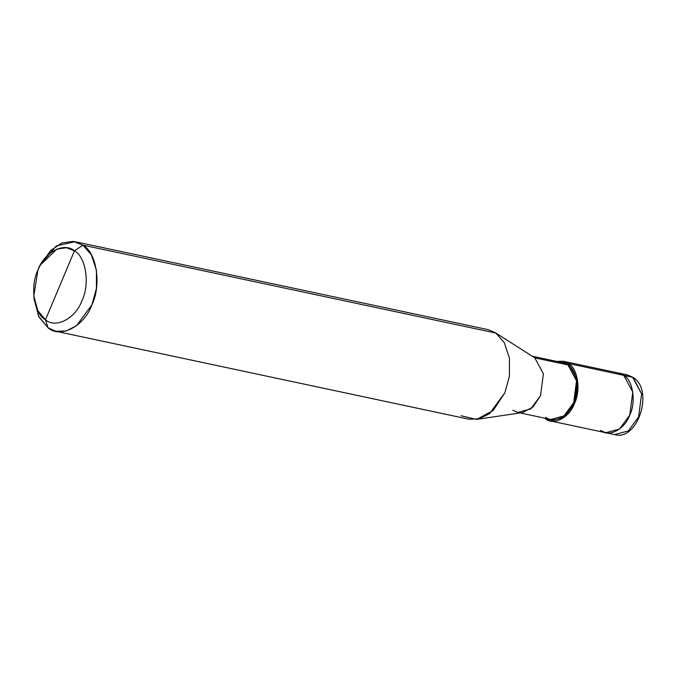 <?xml version="1.0" encoding="UTF-8"?>
<svg xmlns="http://www.w3.org/2000/svg" width="676" height="676" viewBox="0 0 676 676"><rect width="100%" height="100%" fill="white"/><g stroke="black" fill="none" stroke-linecap="round" stroke-linejoin="round"><path stroke-width="1.01" d="M612.786 372.966L633.15 377.428L641.625 393.914L638.583 416.991L628.342 430.916L614.619 434.609L628.342 430.916L638.583 416.991L641.625 393.914L632.567 377.174L627.336 374.884L632.567 377.174L623.728 375.29C632.964 380.123 636.268 402.017 629.753 415.115C624.801 429.302 608.746 437.727 600.55 430.435L605.789 432.724L619.503 429.032L629.753 415.115L632.787 392.029L623.728 375.29L618.498 373L623.728 375.29L632.787 392.029L629.753 415.115L619.503 429.032L605.789 432.724L550.568 420.971L564.283 417.278L574.532 403.352L577.566 380.275L568.516 363.536L612.786 372.966M33.961 297.499L38.574 316.224L48.097 327.843L55.939 331.282L66.113 330.978L76.523 325.748L91.885 304.859L96.431 288.348L96.448 270.239L91.361 254.801L82.861 245.135C96.702 252.376 101.67 285.221 91.885 304.859C84.466 326.145 60.384 338.786 48.097 327.843L45.469 319.782C33.935 313.74 29.795 286.37 37.949 270.003C44.126 252.275 64.203 241.738 74.444 250.855L45.469 319.782C55.711 328.891 75.78 318.362 81.965 300.626C90.119 284.258 85.979 256.888 74.444 250.855L82.861 245.135L495.838 333.048L534.8 357.866L567.933 364.913L568.516 363.536C577.743 368.369 581.056 390.263 574.532 403.352C569.589 417.548 553.526 425.973 545.338 418.681L550.568 420.971M600.55 430.435C608.746 437.727 624.801 429.302 629.753 415.115C636.268 402.017 632.964 380.123 623.728 375.29L568.516 363.536L563.277 361.246L556.686 361.406L568.516 363.536L567.933 364.913L576.535 380.816L573.654 402.744L563.919 415.968L550.881 419.475L520.114 412.926M545.338 418.681L544.611 418.14L545.338 418.681M545.912 417.303C553.695 424.224 568.955 416.222 573.654 402.744C579.847 390.305 576.704 369.502 567.933 364.913L557.539 362.708M512.78 410.248L517.757 412.428L530.787 408.912L540.521 395.688L543.403 373.76L534.8 357.866L543.403 373.76L540.521 395.688L533.094 406.918L522.59 412.563L476.555 419.416L493.15 410.501L504.871 392.773L509.408 376.262L509.425 358.153L504.338 342.715L495.838 333.048L504.338 342.715L509.425 358.153L509.408 376.262L504.871 392.773L489.5 413.661L479.09 418.892L468.916 419.196L55.939 331.282M461.074 415.757L476.555 419.416M532.198 356.193L562.964 362.742L567.933 364.913L534.8 357.866L495.838 333.048L82.861 245.135L74.444 250.855C85.979 256.888 90.119 284.258 81.965 300.626C75.78 318.362 55.711 328.891 45.469 319.782L74.444 250.855L66.383 247.737L56.885 249.081L40.391 264.967L37.949 270.003L33.8 295.936L37.805 310.639L45.469 319.782L48.097 327.843L38.895 316.883L34.087 299.231L33.8 295.936M40.391 264.967L50.708 250.466L61.786 243.014L73.194 241.391L82.861 245.135L75.011 241.695L487.988 329.609L495.052 332.524L534.8 357.866M75.011 241.695L56.353 245.878L41.177 263.606M605.789 432.724L614.619 434.609C637.798 441.529 654.267 389.951 633.15 377.428L627.336 374.884L563.277 361.246"/></g></svg>
